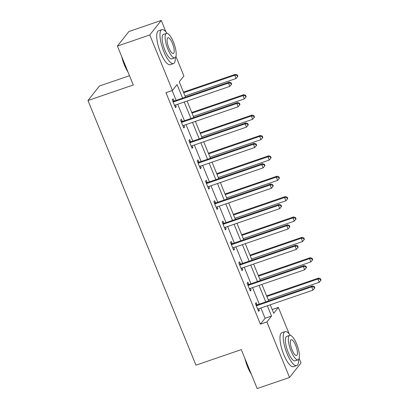 <?xml version="1.0" encoding="UTF-8"?>
<svg xmlns="http://www.w3.org/2000/svg" width="409" height="409" viewBox="0 0 409 409"><rect width="100%" height="100%" fill="white"/><g stroke="black" fill="none" stroke-linecap="round" stroke-linejoin="round"><path stroke-width="0.61" d="M129.505 75.701L99.438 86.002L87.971 100.517L195.967 365.16L241.29 349.623L257.179 388.55L289.552 377.456L266.893 321.939L271.545 316.055L267.353 305.789M87.971 100.517L133.293 84.985L117.409 46.059L128.876 31.544L161.248 20.45L165.896 31.836M175.911 56.376L183.907 75.967L179.254 81.846L185.497 97.138M272.179 309.547L278.365 307.425L289.143 333.836M299.153 358.376L301.019 362.941L289.552 377.456M182.608 98.124L177.087 84.591L172.44 90.476L165.962 92.695L260.421 324.158L265.068 318.274L260.881 308.008M259.291 304.112L252.563 287.629M250.973 283.739L244.25 267.251M242.66 263.36L235.932 246.878M234.342 242.982L227.619 226.499M226.029 222.603L219.301 206.121M217.711 202.23L210.983 185.742M209.398 181.852L202.67 165.369M201.08 161.473L194.352 144.99M192.767 141.1L186.039 124.612M184.449 120.721L177.721 104.239M176.136 100.343L172.148 90.578M173.897 100.916L173.038 98.799L172.261 99.781L175.461 107.618L176.233 106.637L175.558 104.98M182.215 121.289L181.351 119.177L180.579 120.159L183.774 127.997L184.551 127.015L183.871 125.353M190.533 141.667L189.669 139.556L188.892 140.532L192.092 148.37L192.864 147.393L192.189 145.732M198.846 162.046L197.982 159.929L197.21 160.911L200.405 168.748L201.182 167.767L200.502 166.11M207.164 182.424L206.3 180.308L205.522 181.289L208.723 189.127L209.495 188.145L208.82 186.489M215.477 202.798L214.613 200.686L213.841 201.668L217.036 209.505L217.813 208.524L217.138 206.862M223.795 223.176L222.931 221.064L222.153 222.041L225.354 229.878L226.131 228.897L225.451 227.24M232.107 243.554L231.243 241.438L230.471 242.419L233.672 250.257L234.444 249.275L233.769 247.619M240.426 263.933L239.562 261.816L238.784 262.798L241.985 270.635L242.762 269.654L242.082 267.997M248.738 284.306L247.88 282.195L247.102 283.176L250.303 291.009L251.075 290.032L250.4 288.371M257.056 304.685L256.192 302.568L255.421 303.55L258.616 311.387L259.393 310.405L258.713 308.749M117.409 46.059L149.781 34.964L161.248 20.45M260.421 324.158L266.893 321.939M172.44 90.476L149.781 34.964M265.763 301.893L259.04 285.41M257.45 281.52L250.722 265.032M249.132 261.141L242.409 244.659M240.819 240.763L234.091 224.28M232.501 220.385L225.773 203.902M224.188 200.011L217.46 183.523M215.87 179.633L209.142 163.15M207.557 159.254L200.829 142.772M199.239 138.881L192.511 122.393M190.926 118.503L184.198 102.015M270.242 304.797L273.713 313.309L278.365 307.425M187.082 101.028L193.81 117.511M195.4 121.407L202.128 137.889M203.713 141.78L210.441 158.268M212.031 162.158L218.759 178.641M220.349 182.537L227.072 199.019M228.662 202.915L235.39 219.398M236.98 223.288L243.703 239.776M245.293 243.667L252.021 260.15M253.611 264.045L260.339 280.528M261.924 284.424L268.652 300.906M265.068 318.274L271.545 316.055M175.205 106.989L176.233 106.637M183.518 127.368L184.551 127.015M191.836 147.746L192.864 147.393M200.149 168.119L201.182 167.767M208.467 188.498L209.495 188.145M216.78 208.876L217.813 208.524M225.098 229.255L226.131 228.897M233.411 249.628L234.444 249.275M241.729 270.006L242.762 269.654M250.047 290.385L251.075 290.032M258.36 310.763L259.393 310.405M173.125 101.892L173.344 101.907A1.437 1.345 -141.7 0 0 173.866 101.836L228.513 83.104L229.848 86.371L175.2 105.103A1.437 1.345 -141.7 0 0 174.755 105.364L174.597 105.502M172.695 100.849L174.122 100.926A1.437 1.345 -141.7 0 0 174.643 100.854L229.285 82.127L228.513 83.104L230.829 83.216L231.361 84.52L231.673 84.126L231.136 82.822L230.829 83.216M231.136 82.822L229.285 82.127M229.848 86.371L231.361 84.52M185.037 96.008L236.044 78.528L234.71 75.261L235.487 74.28L183.447 92.117M237.026 75.368L237.563 76.677L237.869 76.284L237.338 74.98L237.026 75.368L234.71 75.261L183.702 92.746M237.563 76.677L236.044 78.528M235.487 74.28L237.338 74.98M128.043 72.112A17.5 5.225 -108.9 0 1 124.387 64.944A17.5 5.225 -108.9 0 1 121.693 56.56M122.47 58.461A17.93 5.353 71.1 0 0 124.684 64.929A17.93 5.353 71.1 0 0 127.46 70.685M167.092 33.349A17.93 5.353 71.1 0 0 161.852 29.663A17.93 5.353 71.1 0 0 163.789 51.524A17.93 5.353 71.1 0 0 173.477 63.579A17.93 5.353 71.1 0 0 175.354 57.454M161.852 29.663L158.615 30.772A17.93 5.353 71.1 0 0 160.553 52.633A17.93 5.353 71.1 0 0 170.241 64.688L173.477 63.579M174.827 57.812L171.846 58.835A12.909 3.855 -108.9 0 1 164.873 50.154A12.909 3.855 -108.9 0 1 163.477 34.412L166.458 33.39A12.909 3.855 71.1 0 0 167.854 49.131A12.909 3.855 71.1 0 0 174.827 57.812A12.909 3.855 71.1 0 0 173.431 42.071A12.909 3.855 71.1 0 0 166.458 33.39M168.845 47.873A8.318 2.485 71.1 0 0 173.339 53.472A8.318 2.485 71.1 0 0 172.44 43.323A8.318 2.485 71.1 0 0 167.946 37.73A8.318 2.485 71.1 0 0 168.845 47.873M251.284 374.107A17.5 5.225 -108.9 0 1 247.629 366.939A17.5 5.225 -108.9 0 1 244.94 358.56M245.712 360.457A17.93 5.353 71.1 0 0 247.926 366.924A17.93 5.353 71.1 0 0 250.702 372.681M290.339 335.344A17.93 5.353 71.1 0 0 285.093 331.658A17.93 5.353 71.1 0 0 287.031 353.524A17.93 5.353 71.1 0 0 296.719 365.58A17.93 5.353 71.1 0 0 298.601 359.455M285.093 331.658L281.857 332.768A17.93 5.353 71.1 0 0 283.795 354.634A17.93 5.353 71.1 0 0 293.483 366.689L296.719 365.58M298.069 359.813L295.094 360.83A12.909 3.855 -108.9 0 1 288.115 352.149A12.909 3.855 -108.9 0 1 286.719 336.408L289.7 335.39A12.909 3.855 71.1 0 0 291.096 351.132A12.909 3.855 71.1 0 0 298.069 359.813A12.909 3.855 71.1 0 0 296.673 344.071A12.909 3.855 71.1 0 0 289.7 335.39M292.087 349.874A8.318 2.485 71.1 0 0 296.581 355.467A8.318 2.485 71.1 0 0 295.681 345.324A8.318 2.485 71.1 0 0 291.188 339.731A8.318 2.485 71.1 0 0 292.087 349.874M181.438 122.271L181.662 122.286A1.437 1.345 -141.7 0 0 182.184 122.214L236.826 103.482L238.161 106.749L183.513 125.476A1.437 1.345 -141.7 0 0 183.068 125.737L182.91 125.88M181.013 121.228L182.434 121.304A1.437 1.345 -141.7 0 0 182.956 121.233L237.603 102.501L236.826 103.482L239.142 103.589L239.679 104.898L239.986 104.505L239.454 103.201L239.142 103.589M239.454 103.201L237.603 102.501M238.161 106.749L239.679 104.898M189.756 142.649L189.975 142.659A1.437 1.345 -141.7 0 0 190.497 142.588L245.144 123.861L246.479 127.127L191.831 145.855A1.437 1.345 -141.7 0 0 191.386 146.115L191.228 146.258M189.326 141.601L190.752 141.678A1.437 1.345 -141.7 0 0 191.274 141.611L245.921 122.879L245.144 123.861L247.46 123.968L247.992 125.277L248.304 124.883L247.772 123.574L247.46 123.968M247.772 123.574L245.921 122.879M246.479 127.127L247.992 125.277M193.35 116.386L244.362 98.901L243.028 95.64L243.805 94.658L191.765 112.495M245.344 95.747L245.875 97.051L246.187 96.662L245.656 95.353L245.344 95.747L243.028 95.64L192.02 113.119M245.875 97.051L244.362 98.901M243.805 94.658L245.656 95.353M201.668 136.764L252.675 119.28L251.346 116.013L252.118 115.036L200.078 132.869M253.657 116.125L254.193 117.429L254.5 117.035L253.969 115.732L253.657 116.125L251.346 116.013L200.333 133.498M254.193 117.429L252.675 119.28M252.118 115.036L253.969 115.732M198.068 163.027L198.293 163.038A1.437 1.345 -141.7 0 0 198.815 162.966L253.462 144.239L254.792 147.501L200.149 166.233A1.437 1.345 -141.7 0 0 199.704 166.494L199.546 166.637M197.644 161.979L199.065 162.056A1.437 1.345 -141.7 0 0 199.587 161.984L254.234 143.257L253.462 144.239L255.773 144.346L256.31 145.65L256.617 145.261L256.085 143.953L255.773 144.346M256.085 143.953L254.234 143.257M254.792 147.501L256.31 145.65M206.387 183.401L206.606 183.416A1.437 1.345 -141.7 0 0 207.128 183.344L261.775 164.612L263.11 167.879L208.462 186.611A1.437 1.345 -141.7 0 0 208.017 186.867L207.859 187.01M205.962 182.358L207.383 182.434A1.437 1.345 -141.7 0 0 207.905 182.363L262.552 163.636L261.775 164.612L264.091 164.725L264.623 166.028L264.935 165.635L264.403 164.331L264.091 164.725M264.403 164.331L262.552 163.636M263.11 167.879L264.623 166.028M214.705 203.779L214.924 203.789A1.437 1.345 -141.7 0 0 215.446 203.723L270.093 184.991L271.423 188.258L216.78 206.985A1.437 1.345 -141.7 0 0 216.335 207.245L216.177 207.389M214.275 202.736L215.696 202.813A1.437 1.345 -141.7 0 0 216.223 202.741L270.865 184.009L270.093 184.991L272.409 185.098L272.941 186.407L273.248 186.013L272.716 184.71L272.409 185.098M272.716 184.71L270.865 184.009M271.423 188.258L272.941 186.407M209.981 157.143L260.993 139.658L259.659 136.391L260.436 135.41L208.396 153.247M261.975 136.499L262.506 137.807L262.818 137.414L262.287 136.11L261.975 136.499L259.659 136.391L208.651 153.876M262.506 137.807L260.993 139.658M260.436 135.41L262.287 136.11M218.299 177.516L269.306 160.037L267.977 156.77L268.749 155.788L216.709 173.626M270.293 156.877L270.824 158.186L271.131 157.792L270.6 156.483L270.293 156.877L267.977 156.77L216.964 174.254M270.824 158.186L269.306 160.037M268.749 155.788L270.6 156.483M226.612 197.895L277.624 180.41L276.29 177.148L277.067 176.167L225.027 194.004M278.606 177.255L279.137 178.559L279.449 178.171L278.918 176.862L278.606 177.255L276.29 177.148L225.282 194.628M279.137 178.559L277.624 180.41M277.067 176.167L278.918 176.862M234.93 218.273L285.937 200.788L284.608 197.521L285.38 196.545L233.34 214.377M286.924 197.634L287.455 198.938L287.767 198.544L287.23 197.24L286.924 197.634L284.608 197.521L233.595 215.006M287.455 198.938L285.937 200.788M285.38 196.545L287.23 197.24M243.248 238.646L294.255 221.167L292.921 217.9L293.698 216.918L241.658 234.756M295.237 218.007L295.768 219.316L296.08 218.922L295.549 217.619L295.237 218.007L292.921 217.9L241.913 235.385M295.768 219.316L294.255 221.167M293.698 216.918L295.549 217.619M251.561 259.025L302.573 241.545L301.239 238.278L302.011 237.297L249.971 255.134M303.555 238.386L304.086 239.694L304.398 239.301L303.861 237.992L303.555 238.386L301.239 238.278L250.226 255.758M304.086 239.694L302.573 241.545M302.011 237.297L303.861 237.992M259.879 279.403L310.886 261.918L309.552 258.657L310.329 257.675L258.289 275.513M311.868 258.764L312.404 260.068L312.711 259.679L312.179 258.37L311.868 258.764L309.552 258.657L258.544 276.136M312.404 260.068L310.886 261.918M310.329 257.675L312.179 258.37M223.017 224.158L223.237 224.168A1.437 1.345 -141.7 0 0 223.764 224.096L278.406 205.369L279.741 208.636L225.093 227.363A1.437 1.345 -141.7 0 0 224.648 227.624L224.49 227.767M222.593 223.109L224.014 223.186A1.437 1.345 -141.7 0 0 224.536 223.115L279.183 204.388L278.406 205.369L280.722 205.476L281.254 206.785L281.566 206.392L281.034 205.083L280.722 205.476M281.034 205.083L279.183 204.388M279.741 208.636L281.254 206.785M231.336 244.536L231.555 244.546A1.437 1.345 -141.7 0 0 232.077 244.475L286.724 225.748L288.054 229.009L233.411 247.742A1.437 1.345 -141.7 0 0 232.966 248.002L232.808 248.14M230.906 243.488L232.332 243.565A1.437 1.345 -141.7 0 0 232.854 243.493L287.496 224.766L286.724 225.748L289.04 225.855L289.572 227.159L289.884 226.77L289.347 225.461L289.04 225.855M289.347 225.461L287.496 224.766M288.054 229.009L289.572 227.159M239.648 264.909L239.873 264.925A1.437 1.345 -141.7 0 0 240.395 264.853L295.037 246.121L296.372 249.388L241.724 268.115A1.437 1.345 -141.7 0 0 241.279 268.376L241.121 268.519M239.224 263.866L240.645 263.943A1.437 1.345 -141.7 0 0 241.167 263.871L295.814 245.144L295.037 246.121L297.353 246.233L297.885 247.537L298.197 247.143L297.665 245.84L297.353 246.233M297.665 245.84L295.814 245.144M296.372 249.388L297.885 247.537M247.966 285.288L248.186 285.298A1.437 1.345 -141.7 0 0 248.708 285.226L303.355 266.499L304.685 269.766L250.042 288.493A1.437 1.345 -141.7 0 0 249.597 288.754L249.439 288.897M247.537 284.245L248.963 284.321A1.437 1.345 -141.7 0 0 249.485 284.25L304.127 265.518L303.355 266.499L305.671 266.607L306.203 267.915L306.515 267.522L305.978 266.218L305.671 266.607M305.978 266.218L304.127 265.518M304.685 269.766L306.203 267.915M256.279 305.666L256.504 305.676A1.437 1.345 -141.7 0 0 257.026 305.605L311.668 286.878L313.003 290.145L258.355 308.872A1.437 1.345 -141.7 0 0 257.91 309.132L257.752 309.276M255.855 304.618L257.276 304.695A1.437 1.345 -141.7 0 0 257.798 304.623L312.445 285.896L311.668 286.878L313.984 286.985L314.521 288.294L314.828 287.9L314.296 286.591L313.984 286.985M314.296 286.591L312.445 285.896M313.003 290.145L314.521 288.294M268.192 299.782L319.204 282.297L317.87 279.03L318.647 278.054L266.602 295.886M320.186 279.142L320.717 280.446L321.029 280.053L320.498 278.749L320.186 279.142L317.87 279.03L266.862 296.515M320.717 280.446L319.204 282.297M318.647 278.054L320.498 278.749M173.344 101.907L174.122 100.926M173.866 101.836L174.643 100.854M181.662 122.286L182.434 121.304M182.184 122.214L182.956 121.233M189.975 142.659L190.752 141.678M190.497 142.588L191.274 141.611M198.293 163.038L199.065 162.056M198.815 162.966L199.587 161.984M206.606 183.416L207.383 182.434M207.128 183.344L207.905 182.363M214.924 203.789L215.696 202.813M215.446 203.723L216.223 202.741M223.237 224.168L224.014 223.186M223.764 224.096L224.536 223.115M231.555 244.546L232.332 243.565M232.077 244.475L232.854 243.493M239.873 264.925L240.645 263.943M240.395 264.853L241.167 263.871M248.186 285.298L248.963 284.321M248.708 285.226L249.485 284.25M256.504 305.676L257.276 304.695M257.026 305.605L257.798 304.623"/></g></svg>
